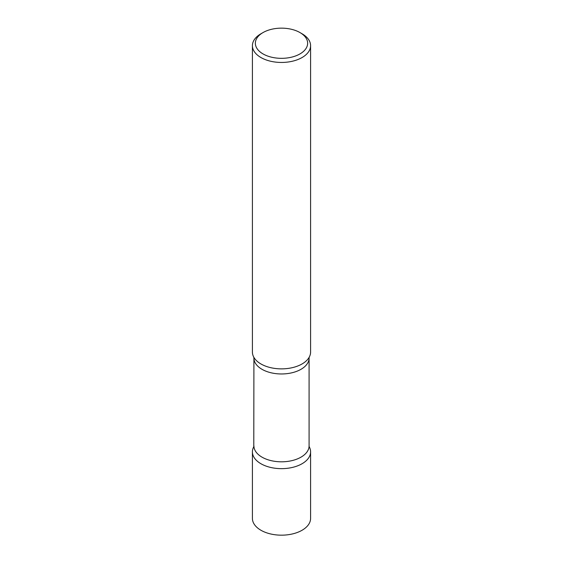 <?xml version="1.0" encoding="UTF-8"?>
<svg xmlns="http://www.w3.org/2000/svg" width="563" height="563" viewBox="0 0 563 563"><rect width="100%" height="100%" fill="white"/><g stroke="black" fill="none" stroke-linecap="round" stroke-linejoin="round"><path stroke-width="0.84" d="M252.407 451.857A29.093 16.799 0 0 0 270.367 467.374A29.093 16.799 0 0 0 302.071 463.729A29.093 16.799 180 0 1 266.383 466.206A29.093 16.799 180 0 1 253.772 446.769A29.093 16.799 0 0 0 252.407 451.857L252.407 518.375A29.093 16.799 0 0 0 270.367 533.893A29.093 16.799 0 0 0 302.071 530.255A29.093 16.799 0 0 0 310.593 518.375L310.593 451.857A29.093 16.799 0 0 0 309.228 446.769A29.093 16.799 180 0 1 302.071 463.729A29.093 16.799 0 0 0 310.593 451.857M263.02 32.57L260.929 33.78A29.093 16.799 0 0 0 252.407 45.652L252.407 352.072A29.093 16.799 0 0 0 260.929 363.951A29.093 16.799 0 0 0 292.633 367.59A29.093 16.799 0 0 0 310.593 352.072L310.593 45.652A29.093 16.799 0 0 0 302.071 33.78L299.98 32.57A26.137 15.088 0 0 0 263.02 32.57A26.137 15.088 0 0 0 263.02 53.914A26.137 15.088 0 0 0 299.98 53.914A26.137 15.088 0 0 0 299.98 32.57L302.071 33.78M252.407 45.652A29.093 16.799 0 0 0 260.929 57.532A29.093 16.799 0 0 0 292.633 61.177A29.093 16.799 0 0 0 310.593 45.652M309.214 357.188A29.093 16.799 180 0 1 302.071 363.951A29.093 16.799 180 0 1 253.786 357.188M309.235 357.146L309.087 358.04A27.587 15.926 180 0 1 301.008 369.3A27.587 15.926 180 0 1 270.944 372.755A27.587 15.926 180 0 1 253.913 358.04L253.786 446.733M309.087 358.04L309.087 445.882A27.587 15.926 180 0 1 301.008 457.149A27.587 15.926 180 0 1 270.944 460.597A27.587 15.926 180 0 1 253.913 445.882M309.087 445.882L309.214 446.733M253.765 357.146L253.913 358.04"/></g></svg>
